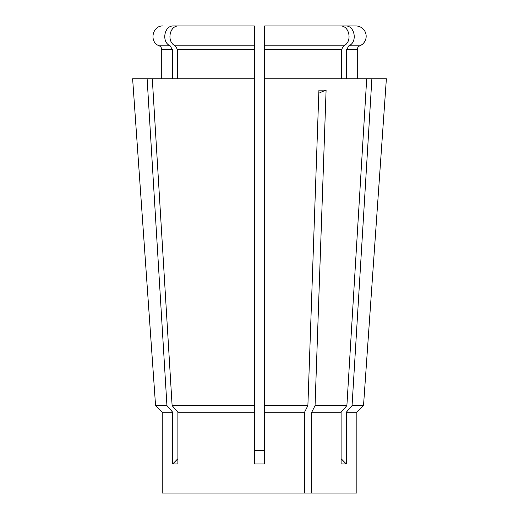 <?xml version="1.0" encoding="UTF-8"?>
<svg xmlns="http://www.w3.org/2000/svg" width="519" height="519" viewBox="0 0 519 519"><rect width="100%" height="100%" fill="white"/><g stroke="black" fill="none" stroke-linecap="round" stroke-linejoin="round"><path stroke-width="0.78" d="M355.852 25.95L345.414 25.95L355.852 25.95A10.328 10.328 0 0 1 359.823 45.808L348.852 45.808L346.64 49.636L346.64 78.771M357.273 78.771L357.273 49.636A4.146 4.146 0 0 1 359.823 45.808M172.717 412.268L162.233 412.268L155.564 405.599L132.624 78.771L147.124 78.771L166.936 405.599L172.717 412.268L172.717 463.934A258.923 224.234 90 0 0 177.894 458.673M356.858 412.268L363.521 405.599L352.064 405.599L346.283 412.268L356.858 412.268L356.858 493.05L311.724 493.05L311.724 412.268L315.059 405.599L326.094 90.176A207.139 103.573 -90 0 0 318.809 93.264M342.358 464.012L345.803 463.973M346.283 412.268L346.283 463.934L341.106 463.934L341.106 412.268L311.724 412.268M341.106 412.268L346.887 405.599L366.699 78.771L264.677 78.771L264.677 412.268L304.549 412.268L304.549 493.05L162.233 493.05L162.233 412.268M264.677 412.268L264.677 463.934L254.323 463.934L254.323 412.268L177.894 412.268L177.894 463.934L172.717 463.934M264.677 450.557L254.323 450.557M304.549 493.05L311.724 493.05M166.936 405.599L155.564 405.599L133.422 90.163M346.887 405.599L315.059 405.599M304.549 412.268L307.884 405.599L264.677 405.599M307.884 405.599L318.919 90.176L326.094 90.176M341.463 78.771L341.463 49.636L343.675 45.808C352.609 42.188 349.663 25.327 340.23 25.95L264.677 25.95L264.677 78.771M343.675 45.808L264.677 45.808L264.677 25.95L345.414 25.95C354.84 25.327 357.786 42.188 348.852 45.808M363.521 405.599L386.376 78.771L371.876 78.771L352.064 405.599M161.727 78.771L161.727 49.636L172.36 49.636L172.36 78.771L172.36 49.636L170.148 45.808C161.214 42.188 164.16 25.327 173.586 25.95L254.323 25.95L254.323 78.771L147.124 78.771M366.699 78.771L371.876 78.771M254.323 78.771L254.323 405.599L172.113 405.599L177.894 412.268M254.323 405.599L254.323 412.268M152.301 78.771L172.113 405.599M175.325 45.808L254.323 45.808L254.323 25.95L178.77 25.95C169.337 25.327 166.391 42.188 175.325 45.808L177.537 49.636L177.537 78.771M346.283 463.934A258.923 224.234 90 0 1 341.106 458.673M357.273 49.636L346.64 49.636M341.463 49.636L264.677 49.636M170.148 45.808L159.177 45.808C148.888 42.208 152.262 25.321 163.148 25.95M254.323 49.636L177.537 49.636M161.727 49.636C161.649 47.845 160.799 46.574 159.177 45.808"/></g></svg>
